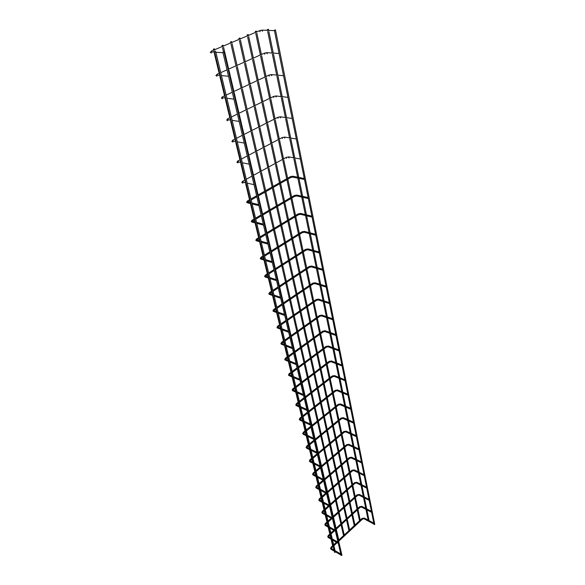 <?xml version="1.0" encoding="UTF-8"?>
<svg xmlns="http://www.w3.org/2000/svg" width="585" height="585" viewBox="0 0 585 585"><rect width="100%" height="100%" fill="white"/><g stroke="black" fill="none" stroke-linecap="round" stroke-linejoin="round"><path stroke-width="0.88" d="M340.945 554.675L341.048 555.106M373.8 523.634L373.888 524.065M223.923 51.919L222.9 52.24L223.923 51.919M341.83 555.172L341.15 555.531L222.9 52.24M214.359 48.869L213.349 49.184L214.359 48.869M274.504 30.201L275.469 29.908L274.504 30.201M274.35 30.149L374.108 524.635L374.766 524.314L275.469 29.908M338.167 542.851L338.269 543.289M371.431 511.868L371.526 512.314M335.337 530.785L335.439 531.231M369.018 499.875L369.106 500.329M332.441 518.471L332.551 518.932M366.546 487.634L366.641 488.102M329.487 505.901L329.596 506.369M364.031 475.159L364.126 475.627M326.474 493.06L326.584 493.543L322.306 497.308M361.464 462.421L361.567 462.903M323.388 479.956L323.505 480.446M358.846 449.419L358.949 449.916M320.244 466.567L320.361 467.064M356.177 436.154L356.272 436.651M317.033 452.885L317.15 453.39M353.442 422.604L353.545 423.116M313.743 438.896L313.867 439.423M350.656 408.769L350.759 409.295M310.386 424.608L310.511 425.141M347.804 394.641L347.914 395.175M306.95 409.99L307.081 410.538M344.894 380.199L345.004 380.747M303.439 395.043L303.571 395.599M341.925 365.442L342.035 366.005M299.849 379.753L299.981 380.323M338.883 350.364L339 350.934M296.171 364.111L296.31 364.689M335.775 334.942L335.892 335.519M292.412 348.097L292.551 348.689M332.594 319.169L332.719 319.768M288.559 331.702L288.697 332.309M329.348 303.037L329.472 303.644M284.61 314.905L284.756 315.534M326.02 286.526L326.145 287.155M280.573 297.707L280.72 298.35M322.613 269.634L322.745 270.27M276.427 280.083L276.588 280.741M319.125 252.332L319.256 252.991M272.186 262.022L272.347 262.694M315.556 234.622L315.695 235.294M215.609 51.692L214.593 52.007L215.609 51.692M335.307 552.043L334.627 552.401L214.593 52.007M267.447 29.594L268.405 29.301L267.447 29.594M267.835 243.492L267.996 244.186M311.9 216.479L312.039 217.167M263.367 224.494L263.535 225.203M308.156 197.884L308.295 198.593M258.789 205.006L258.965 205.73M304.317 178.827L304.456 179.551M254.087 184.999L254.263 185.745M300.376 159.296L300.522 160.034M249.268 164.465L249.444 165.233M296.339 139.259L296.493 140.012M244.311 143.369L244.493 144.159M292.193 118.704L292.354 119.479M239.221 121.702L239.404 122.506M287.944 97.607L288.105 98.404M233.985 99.428L234.183 100.262M283.579 75.948L283.747 76.767M228.603 76.525L228.808 77.381M279.096 53.703L279.264 54.551M223.068 52.972L223.28 53.849M274.489 30.859L274.665 31.722M222.987 45.221L221.986 45.528L222.987 45.221M231.484 41.615L230.505 41.923L231.484 41.615M239.872 38.069L238.899 38.369L239.872 38.069M248.135 34.566L247.17 34.866L248.135 34.566M256.288 31.115L255.331 31.407L256.288 31.115M331.344 549.381L331.688 548.745M331.037 547.355L331.498 547.86M362.013 518.573L362.444 519.049M364.484 518.208L364.177 518.807M328.507 537.63L328.85 536.986M328.2 535.611L328.66 536.116M359.556 506.888L359.98 507.363M362.049 506.515L361.749 507.122M325.611 525.637L325.955 524.994M325.304 523.626L325.757 524.138M357.047 494.976L357.472 495.451M359.563 494.596L359.263 495.202M322.657 513.403L322.993 512.76M322.342 511.407L322.796 511.912M354.495 482.822L354.912 483.305M357.033 482.442L356.74 483.049M319.644 500.914L319.98 500.27M319.322 498.925L319.776 499.436M351.885 470.435L352.294 470.91M354.444 470.04L354.159 470.647M316.565 488.168L316.894 487.517M316.244 486.193L316.697 486.705M349.223 457.792L349.633 458.274M351.812 457.397L351.526 458.004M313.421 475.152L313.37 474.428L313.75 474.501M313.099 473.185L313.545 473.696M346.51 444.892L346.912 445.375M349.121 444.49L348.843 445.097M310.218 461.858L310.152 461.126L310.54 461.207M309.889 459.905L310.328 460.424M343.739 431.73L344.134 432.213M346.378 431.32L346.108 431.927M306.942 448.285L306.869 447.54L307.257 447.627M306.606 446.34L307.045 446.86M340.916 418.158L341.304 418.772M343.534 417.763L343.205 418.524L353.442 423.05M306.694 435.964L303.279 434.26L303.864 433.66M303.249 432.483L303.886 432.79L303.586 433.258M338.028 404.432L338.547 405.083L311.805 426.575M340.667 404.038L340.346 404.798L350.656 409.222M303.286 421.756L300.076 420.264L300.434 419.474M299.82 418.173L300.471 418.619L300.156 419.094M335.081 390.414L335.6 391.08L308.492 412.447M337.75 390.012L337.428 390.787L347.812 395.102M299.798 407.226L296.332 405.58L296.931 404.981M296.324 403.694L296.968 404.14L296.654 404.608M332.068 376.096L332.587 376.769L305.114 398.005M334.759 375.687L334.452 376.469L344.901 380.674M296.237 392.367L292.741 390.758L293.348 390.158M292.741 388.886L293.392 389.332L293.078 389.8M328.989 361.471L329.501 362.152L301.655 383.241M331.71 361.055L331.41 361.844L341.933 365.925M292.595 377.171L289.07 375.599L289.685 375M289.078 373.749L289.736 374.188L289.414 374.656M325.845 346.525L326.357 347.212L298.116 368.148M328.594 346.101L328.295 346.898L338.89 350.854M288.858 361.625L285.319 360.089L285.941 359.49M285.334 358.261L285.999 358.7L285.663 359.168M322.635 331.249L323.139 331.944L294.504 352.711M325.406 330.817L325.121 331.622L335.783 335.446M285.049 345.713L281.473 344.221L282.102 343.622M281.502 342.408L282.175 342.847L281.831 343.322M319.344 315.622L319.849 316.339L290.803 336.916M322.152 315.183L321.874 315.995L332.609 319.688M281.136 329.428L277.539 327.98L278.175 327.381M277.582 326.189L278.255 326.627L277.904 327.103M315.973 299.732L316.485 300.368L287.016 320.763M318.818 299.206L318.547 300.025L329.362 303.564M277.136 312.756L273.509 311.352L274.16 310.752M273.568 309.589L274.241 310.021L273.758 310.693M312.536 283.374L313.041 284.039L283.147 304.222M315.41 282.855L314.825 283.447L315.154 283.681L326.035 287.067M273.041 295.681L269.385 294.328L270.043 293.721M269.444 292.668L270.138 293.019L269.773 293.502M309.019 266.643L309.516 267.33L279.177 287.286M311.966 266.19L311.571 266.073L311.673 266.957L322.635 270.19M268.844 278.182L265.553 277.129L265.159 276.88L265.824 276.281M265.232 275.235L265.934 275.601L265.575 276.2M305.421 249.524L306.116 249.883L305.86 250.219M308.39 249.056L307.754 249.598L308.12 249.846L319.154 252.903M264.544 260.259L260.83 259.009L261.093 258.329L261.539 258.46M260.917 257.378L261.619 257.751L261.181 258.307M301.736 231.989L302.438 232.362L302.182 232.713M304.726 231.514L304.09 232.07L304.478 232.325L315.586 235.207M260.135 241.883L256.837 240.947L256.398 240.684L256.654 239.996L257.1 240.121M256.493 239.075L257.203 239.455L256.771 239.996M297.97 214.037L298.672 214.417L298.416 214.79M300.975 213.547L300.346 214.117L300.748 214.381L311.937 217.079M255.616 223.039L252.31 222.168L251.842 221.905L252.113 221.203L252.552 221.32M251.967 220.304L252.676 220.706L252.347 221.159M254.585 218.731L252.193 220.128L251.25 221.452M294.101 195.646L294.811 196.041L294.555 196.428M297.136 195.149L296.507 195.734L296.931 196.004L308.193 198.505M250.98 203.712L247.674 202.907L247.177 202.637L247.879 202.037M247.316 201.057L248.033 201.467L247.74 201.913M249.978 199.522L247.557 200.896L246.585 202.213M290.153 176.802L290.855 177.211L290.606 177.613L257.839 196.187M257.612 195.207L290.387 176.655L292.836 176.209L292.566 176.897L293.019 177.175L304.361 179.471M293.195 176.29L304.251 178.513M242.907 183.156L242.387 182.871L243.089 182.249M241.795 182.469L242.665 182.154L245.985 182.893M242.556 181.306L243.265 181.738L243.031 182.154M286.336 157.35L286.54 158.33M289.158 156.963L288.537 157.584L288.997 157.877M238 162.886L237.481 162.586L238.38 161.482L237.664 161.043M248.296 155.434L282.197 137.563L282.387 138.557M285.012 137.153L284.398 137.789L284.873 138.097M232.969 142.075L232.435 141.76L233.115 141.095M232.647 140.232L233.283 141.124M277.912 117.256L278.124 118.287M235.419 138.835L232.896 140.115L232.413 140.576L232.757 140.861M280.763 116.832L280.164 117.49L280.639 117.812M227.799 120.707L227.251 120.371L227.923 119.684M227.492 118.872L228.187 119.72M273.531 96.43L273.751 97.49M276.405 95.984L275.813 96.657L276.303 97M222.483 98.755L221.927 98.397L222.585 97.688M222.198 96.92L222.9 97.783M269.034 75.063L269.261 76.145M271.923 74.587L271.345 75.282L271.849 75.64M217.028 76.189L216.457 75.809L217.101 75.077M216.764 74.361L217.481 75.187M264.42 53.118L264.917 53.703L264.654 54.229M267.323 52.628L266.76 53.337L267.272 53.718M211.412 52.986L210.834 52.584L211.017 51.882L211.558 51.919M211.178 51.173L211.894 51.948M259.689 30.588L260.186 31.173L259.923 31.729M262.599 30.076L262.058 30.808L262.577 31.202M340.792 554.002L335.066 550.66M334.072 550.075L331.388 548.357M332.96 545.461L331.095 547.194L330.583 548.554L331.168 549.337M340.938 555.048L335.329 551.765M334.335 551.187L331.264 549.388M331.373 548.247L331.578 547.867M333.669 544.81L336.433 542.236M337.07 541.644L337.742 541.023M338.452 540.357L362.078 518.405L364.353 518.076L373.691 523.056M362.546 519.056L338.664 541.271M337.172 542.661L333.881 545.725M333.179 546.375L331.636 547.809M362.612 518.997L363.994 518.778M373.793 524.014L364.089 518.829M224.062 51.977L341.962 555.341M213.349 49.184L213.591 50.193M213.861 51.319L214.052 52.102M214.315 53.198L219.156 73.337M219.419 74.434L219.646 75.399M219.909 76.474L224.56 95.845M224.815 96.92L225.093 98.053M225.342 99.114L229.825 117.753M230.073 118.806L230.388 120.093M230.636 121.139L234.943 139.076M235.192 140.107L235.536 141.548M235.784 142.572L239.93 159.844M240.179 160.853L240.552 162.433M240.801 163.442L244.793 180.07M245.027 181.065L245.444 182.769M245.678 183.77L249.524 199.777M249.766 200.765L250.204 202.585M250.439 203.58L254.139 218.995M254.373 219.967L254.841 221.898M255.082 222.9L258.643 237.729M258.877 238.695L259.36 240.727M259.601 241.729L263.031 256.003M263.265 256.961L263.776 259.089M264.018 260.098L267.316 273.831M267.542 274.789L268.076 276.998M268.318 278.014L271.498 291.235M271.725 292.186L272.274 294.482M272.522 295.505L275.579 308.222M275.806 309.173L276.376 311.542M276.625 312.573L279.564 324.814M279.791 325.765L280.376 328.2M280.624 329.238L283.454 341.026M283.681 341.969L284.288 344.47M284.537 345.516L287.264 356.857M287.484 357.801L288.105 360.367M288.354 361.42L290.979 372.338M291.206 373.274L291.835 375.899M292.09 376.959L294.613 387.467M294.84 388.403L295.483 391.087M295.739 392.147L298.167 402.268M298.394 403.197L299.052 405.931M299.308 406.999L301.648 416.739M301.867 417.668L302.54 420.454M302.796 421.529L305.048 430.896M305.268 431.825L305.948 434.655M306.211 435.737L308.375 444.754M308.595 445.682L309.289 448.549M309.545 449.638L311.63 458.318M311.856 459.24L312.551 462.15M312.814 463.24L314.825 471.598M315.044 472.519L315.754 475.466M316.017 476.563L317.947 484.599M318.167 485.521L318.883 488.504M319.147 489.601L321.004 497.33M321.223 498.252L321.955 501.272M322.218 502.369L324.002 509.813M324.222 510.727L324.953 513.776M325.223 514.88L326.942 522.032M327.161 522.953L327.9 526.032M328.163 527.136L329.816 534.017M330.035 534.931L330.781 538.039M331.051 539.143L332.638 545.761M214.49 48.928L214.688 49.732M214.951 50.851L215.163 51.736M338.013 542.185L332.251 538.88M331.242 538.302L328.543 536.599M330.145 533.717L328.258 535.443L327.739 536.803M338.159 543.231L332.514 539.984M331.512 539.414L328.419 537.637M330.854 533.067L333.838 530.332M334.488 529.739L334.978 529.286M335.702 528.628L359.629 506.712L361.91 506.376L371.321 511.297M328.324 537.578L327.746 536.84M360.089 507.378L335.922 529.542M334.591 530.756L331.073 533.981M330.364 534.631L328.799 536.065M360.155 507.312L361.559 507.093M371.424 512.263L361.654 507.136M335.176 530.127L329.377 526.858M328.361 526.295L325.648 524.621M327.271 521.732L325.37 523.451L324.829 524.818M335.329 531.173L329.64 527.97M328.631 527.399L325.523 525.652M327.995 521.081L331.205 518.186M332.902 516.657L357.121 494.793L359.417 494.449L368.901 499.312M325.421 525.593L324.836 524.855M357.581 495.466L333.114 517.571M331.966 518.61L328.214 522.003M327.49 522.654L325.911 524.08M357.654 495.4L359.066 495.173M369.011 500.27L359.175 495.224M332.287 517.82L326.437 514.595M325.421 514.032L322.693 512.38M324.339 509.513L322.415 511.224L321.86 512.584M332.434 518.866L326.708 515.699M325.691 515.136L322.569 513.418M325.07 508.862L328.529 505.784M330.042 504.445L354.568 482.64L356.879 482.289L366.437 487.086M322.459 513.352L321.874 512.621M355.022 483.32L330.254 505.36M329.304 506.208L325.289 509.776M324.558 510.427L322.957 511.853M355.102 483.247L356.528 483.02M366.546 488.044L356.645 483.071M329.333 505.257L323.446 502.076M322.423 501.528L319.673 499.897M321.348 497.038L319.403 498.734L318.832 500.102M329.479 506.303L323.71 503.18M322.686 502.625L319.556 500.928M322.086 496.387L325.816 493.126M327.125 491.978L351.965 470.238L354.283 469.887L363.921 474.61M319.432 500.862L318.847 500.138M352.419 470.932L327.337 492.899M321.567 497.952L319.944 499.378M352.499 470.859L353.94 470.618M364.031 475.568L354.057 470.676M326.32 492.431L320.39 489.301M319.359 488.753L316.587 487.151M318.291 484.3L316.324 485.996L315.746 487.363L316.346 488.117M326.467 493.469L320.653 490.398M319.622 489.85L316.478 488.183M319.037 483.656L323.052 480.197M324.141 479.261L349.311 457.594L351.643 457.236L361.362 461.879M349.757 458.289L324.361 480.183M323.6 480.841L319.264 484.577M318.511 485.221L316.865 486.64M349.845 458.216L351.3 457.975M361.464 462.845L351.424 458.033M323.242 479.334L317.267 476.248M316.229 475.715L313.436 474.142M315.169 471.298L313.18 472.98L312.587 474.347M323.388 480.373L317.531 477.345M316.492 476.804L313.333 475.174M315.929 470.654L320.251 466.998M321.099 466.282L346.605 444.688L348.945 444.322L358.744 448.892M313.194 475.1L312.595 474.384M347.037 445.397L321.319 467.203M320.551 467.854L316.156 471.576M315.395 472.219L313.721 473.638M347.132 445.317L348.609 445.068M358.846 449.85L348.74 445.134M320.097 465.952L314.079 462.925M313.033 462.391L310.233 460.856M311.988 458.026L309.977 459.693L309.37 461.06M320.244 466.991L314.342 464.015M313.297 463.481L310.123 461.879M312.756 457.382L317.216 453.667M317.999 453.024L343.841 431.511L346.188 431.145L356.068 435.635M309.97 461.806L309.377 461.097M344.265 432.235L318.211 453.945M317.436 454.596L312.975 458.304M312.207 458.947L310.518 460.358M344.368 432.154L345.859 431.905M356.17 436.593L345.998 431.964M316.887 452.278L310.825 449.309M309.772 448.79L306.95 447.276M308.734 444.461L306.701 446.121L306.072 447.488M317.026 453.316L311.088 450.391M310.035 449.872L306.847 448.307M309.516 443.825L314.035 440.132M314.825 439.481L341.018 418.07L343.373 417.697L353.34 422.092M306.686 448.227L306.087 447.525M341.435 418.801L315.044 440.403M314.247 441.053L309.736 444.746M308.953 445.39L307.242 446.794M341.545 418.721L343.051 418.458M313.604 438.311L307.498 435.394M306.438 434.889L303.593 433.405M305.407 430.604L303.352 432.256L302.708 433.624M313.743 439.342L307.754 436.476M306.204 429.968L310.781 426.297M311.586 425.653L338.137 404.345L340.507 403.964L350.554 408.272M303.322 434.355L302.723 433.66M311.001 427.218L306.423 430.896M305.633 431.533L303.893 432.937M338.656 405.003L340.185 404.74M310.247 424.03L304.098 421.178M303.03 420.681L300.163 419.233M302.014 416.447L299.937 418.085L299.271 419.452M310.386 425.054L304.354 422.253M302.818 415.818L307.461 412.162M308.273 411.518L335.198 390.319L337.574 389.939L347.709 394.144M299.886 420.176L299.286 419.489M307.681 413.09L303.037 416.747M302.24 417.376L300.471 418.772M335.717 390.992L337.26 390.721M306.818 409.427L300.624 406.641M299.542 406.151L296.661 404.747M298.54 401.975L296.441 403.599L295.761 404.966M306.957 410.451L300.88 407.708M299.359 401.347L304.068 397.712M304.895 397.076L332.192 376.001L334.576 375.614L344.799 379.716M296.376 405.683L295.769 405.003M304.288 398.641L299.578 402.283M298.767 402.911L296.975 404.293M332.711 376.681L334.269 376.404M303.308 394.495L297.07 391.774M295.981 391.299L293.078 389.932M294.994 387.182L292.866 388.791L292.171 390.151M303.447 395.511L297.319 392.842M295.82 386.561L300.595 382.941M301.436 382.312L329.121 361.369L331.512 360.982L341.83 364.974M292.785 390.86L292.178 390.188M300.814 383.877L296.039 387.489M295.22 388.118L293.399 389.493M329.633 362.056L331.22 361.779M299.725 379.219L293.429 376.572M292.339 376.111L289.407 374.868M291.367 372.053L289.217 373.647L288.493 375.007M299.856 380.228L293.685 377.632M292.2 371.431L297.048 367.841M297.897 367.212L325.984 346.422L328.382 346.027L338.788 349.903M289.114 375.702L288.507 375.051M297.268 368.777L292.427 372.367M291.586 372.989L289.743 374.356M326.496 347.117L328.097 346.832M296.047 363.585L289.714 361.018M288.61 360.572L285.663 359.373M287.652 356.579L285.48 358.152L284.734 359.512M296.178 364.594L289.963 362.071M288.5 355.965L293.421 352.397M294.284 351.775L322.781 331.139L325.187 330.737L335.688 334.496M285.363 360.199L284.749 359.556M293.641 353.333L288.727 356.901M287.878 357.515L285.999 358.876M323.286 331.849L324.909 331.556M292.288 347.585L285.904 345.099M284.793 344.667L281.838 343.519M283.857 340.741L281.656 342.298L280.888 343.658M292.42 348.594L286.153 346.144M284.719 340.134L289.707 336.602M290.584 335.98L319.505 315.512L321.918 315.103L332.507 318.737M281.517 344.331L280.902 343.702M289.926 337.538L284.939 341.077M284.076 341.684L282.175 343.037M320.002 316.229L321.648 315.929M288.442 331.205L282.007 328.807M280.888 328.39L277.912 327.286M279.966 324.536L277.743 326.079L276.954 327.432M288.566 332.207L282.255 329.845M280.844 323.936L285.911 320.434M286.796 319.82L316.156 299.535L318.569 299.118L329.26 302.613M277.582 328.09L276.968 327.476M286.131 321.377L281.071 324.88M280.193 325.487L278.255 326.825M316.646 300.266L318.313 299.959M284.5 314.43L278.021 312.127M276.895 311.725L273.897 310.657M275.988 307.951L273.736 309.465L272.924 310.818M284.624 315.425L278.263 313.158M276.873 307.352L282.021 303.878M282.921 303.271L312.726 283.184L315.147 282.767L325.933 286.116M273.553 311.469L272.939 310.862M282.241 304.829L277.1 308.295M276.215 308.895L274.248 310.226M313.216 283.93L314.905 283.615M280.464 297.246L273.934 295.037M272.8 294.657L269.787 293.633M271.908 290.964L269.634 292.456L268.8 293.802M280.588 298.24L274.175 296.061M272.815 290.372L278.043 286.935M278.957 286.336L309.216 266.46L311.644 266.043L322.532 269.239M269.429 294.438L268.815 293.853M278.263 287.886L273.041 291.323M272.142 291.915L270.138 293.231M309.699 267.221L311.417 266.899M276.325 279.645L269.743 277.531M268.603 277.166L265.488 276.171M267.74 273.561L265.429 275.038L264.574 276.376M276.449 280.632L269.992 278.555M268.654 272.976L273.963 269.583M274.892 268.99L305.626 249.342L308.061 248.917L319.052 251.952M265.202 276.99L264.588 276.427M305.911 250.226L275.118 269.941M274.189 270.541L268.881 273.934M267.967 274.519L265.934 275.82M306.109 250.117L307.849 249.788M272.083 261.597L265.458 259.594M264.303 259.25L261.254 258.329M263.462 255.733L261.129 257.188L260.245 258.519M272.208 262.577L265.7 260.61M264.391 255.155L269.787 251.806M270.731 251.221L301.955 231.821L304.39 231.389L315.483 234.256M260.873 259.111L260.259 258.57M302.226 232.72L270.957 252.179M270.014 252.764L264.625 256.12M263.689 256.698L261.627 257.985M302.423 232.611L304.193 232.274M215.748 51.743L335.439 552.211M267.294 29.542L267.462 30.347M267.681 31.429L272.12 53.008M272.339 54.069L276.661 75.07M276.873 76.116L281.078 96.554M281.29 97.585L285.385 117.49M285.59 118.499L289.575 137.892M289.78 138.886L293.67 157.782M293.867 158.762L297.655 177.182M297.853 178.154L301.546 196.107M301.743 197.072L305.341 214.571M305.545 215.536L309.048 232.596M309.246 233.561L312.668 250.19M312.865 251.162L316.2 267.382M316.405 268.354L319.651 284.171M319.856 285.144L323.03 300.58M323.227 301.553L326.328 316.617M326.525 317.596L329.574 332.404M329.75 333.282L332.726 347.746M332.909 348.616L335.812 362.758M335.995 363.621L338.832 377.442M339.007 378.305L341.794 391.818M341.962 392.674L344.682 405.888M344.858 406.736L347.519 419.664M347.687 420.505L350.291 433.163M350.459 433.997L353.011 446.377M353.179 447.203L355.673 459.327M355.841 460.146L358.283 472.015M358.451 472.834L360.835 484.453M361.003 485.265L363.343 496.643M363.512 497.447L365.8 508.599M365.969 509.396L368.214 520.321M268.405 29.301L268.632 30.391M268.851 31.48L273.283 53.089M273.495 54.149L277.809 75.172M278.021 76.218L282.219 96.686M282.423 97.717L286.511 117.651M286.716 118.66L290.694 138.075M290.899 139.069L294.774 157.987M294.979 158.966L298.76 177.401M298.957 178.374L302.642 196.348M302.84 197.32L306.43 214.827M306.628 215.799L310.123 232.874M310.321 233.839L313.736 250.482M313.933 251.455L317.26 267.689M317.458 268.661L320.704 284.493M320.902 285.473L324.068 300.917M324.273 301.897L327.359 316.968M327.563 317.947L330.576 332.668M330.781 333.647L333.721 348.017M333.925 348.996L336.799 363.029M337.004 364.016L339.812 377.713M340.009 378.707L342.759 392.089M342.956 393.083L345.64 406.166M345.845 407.16L348.463 419.942M348.667 420.937L351.227 433.434M351.431 434.436L353.94 446.655M354.144 447.657L356.594 459.605M356.799 460.607L359.19 472.292M359.395 473.294L361.742 484.731M361.947 485.733L364.243 496.921M364.448 497.93L366.693 508.877M366.897 509.886L369.091 520.606M267.74 243.089L261.056 241.203M259.894 240.874L256.83 240.011M259.075 237.466L256.713 238.892L255.806 240.216M267.857 244.069L261.298 242.212M260.025 236.896L265.51 233.59M266.467 233.013L298.189 213.876L300.631 213.437L311.827 216.128M256.427 240.786L255.82 240.267M298.445 214.797L266.694 233.971M265.736 234.556L260.259 237.861M259.309 238.431L257.21 239.704M298.657 214.68L300.449 214.337M263.279 224.113L256.544 222.344M255.374 222.037L252.281 221.21M263.404 225.093L256.786 223.346M255.55 218.168L261.115 214.914M262.095 214.344L294.335 195.492L296.778 195.054L308.083 197.547M251.872 221.986L251.265 221.496M294.569 196.428L262.321 215.317M261.349 215.887L255.784 219.148M254.819 219.711L252.676 220.962M294.789 196.311L296.617 195.96M258.702 204.64L251.923 203.002M250.746 202.717L247.63 201.964M258.826 205.62L252.157 203.997M250.958 198.973L256.618 195.763M247.192 202.673L246.599 202.249M256.852 196.743L251.192 199.953M250.212 200.509L248.033 201.745M290.833 177.496L292.69 177.138M247.17 183.149L254.007 184.655M242.812 182.11L242.241 181.738L242.797 181.16L245.247 179.814M300.317 158.988L288.793 156.904L286.343 157.35L253.012 175.573M252.003 176.122L246.248 179.273M241.81 182.505L242.256 182.834M236.881 162.206L237.729 161.869L241.108 162.542M242.3 162.776L249.188 164.136M237.898 161.818L237.393 161.409L237.912 160.904L240.398 159.595M247.272 155.976L241.415 159.061M236.896 162.235L237.298 162.542M282.197 137.563L284.646 137.102L296.281 138.967M231.835 141.402L232.669 141.051L236.091 141.643M237.298 141.855L244.237 143.062M292.142 118.426L280.398 116.803L277.941 117.263L243.455 134.762M242.409 135.289L236.45 138.316M231.843 141.431L232.245 141.716M226.658 120.035L227.477 119.662L230.943 120.181M232.157 120.364L239.148 121.417M227.675 119.589L227.287 119.194L227.748 118.762L230.307 117.519M287.893 97.344L276.032 95.977L273.575 96.445L238.483 113.534M237.422 114.053L231.353 117.007M226.666 120.064L227.075 120.334M221.781 98.368L221.342 98.112L222.139 97.688L225.649 98.126M226.878 98.28L233.92 99.157M222.344 97.607L222.015 97.234L222.461 96.825L225.049 95.618M283.528 75.706L271.557 74.595L269.093 75.07L233.378 91.735M232.296 92.24L226.117 95.121M216.355 75.794L215.865 75.538L216.655 75.099L220.216 75.458M221.444 75.575L228.545 76.277M216.874 75.012L217.028 74.28L219.653 73.11M279.052 53.476L266.965 52.657L264.493 53.133L228.128 69.337M227.031 69.827L220.742 72.628M210.805 52.584L210.242 52.365L211.017 51.882L214.622 52.145M215.865 52.233L223.017 52.745M211.243 51.787L211.434 51.107L259.769 30.603L262.248 30.12L274.445 30.647M221.986 45.528L222.227 46.529M222.483 47.648L223.499 51.963M223.119 45.272L223.309 46.069M223.572 47.188L228.691 69.088M228.947 70.178L233.927 91.479M234.175 92.547L239.024 113.271M239.265 114.316L243.989 134.491M244.223 135.515L248.815 155.157M249.056 156.166L253.524 175.295M253.758 176.282L258.117 194.922M258.343 195.895L262.592 214.052M262.819 215.024L266.957 232.713M267.177 233.678L271.213 250.921M271.433 251.879L275.367 268.683M275.586 269.641L279.425 286.028M279.645 286.979L283.381 302.964M283.601 303.907L287.25 319.505M287.469 320.448L291.03 335.666M291.25 336.602L294.723 351.461M294.942 352.397L298.335 366.897M298.547 367.826L301.86 381.99M302.079 382.919L305.311 396.747M305.531 397.683L308.69 411.189M308.909 412.118L311.995 425.324M312.214 426.246L315.227 439.152M315.447 440.074L318.394 452.688M318.613 453.609L321.494 465.945M321.713 466.867L324.529 478.925M324.748 479.846L327.505 491.649M327.717 492.563L330.415 504.109M330.635 505.023L333.274 516.321M333.487 517.235L336.075 528.284M336.287 529.198L338.817 540.021M230.505 41.923L230.731 42.924M230.987 44.036L235.982 65.834M236.23 66.924L241.086 88.138M241.327 89.205L246.058 109.841M246.292 110.887L250.899 130.981M251.133 132.005L255.616 151.573M255.842 152.583L260.208 171.639M260.435 172.626L264.683 191.2M264.91 192.18L269.056 210.271M269.275 211.243L273.312 228.881M273.531 229.839L277.473 247.031M277.692 247.989L281.531 264.749M281.743 265.7L285.487 282.043M285.707 282.994L289.356 298.935M289.575 299.878L293.136 315.439M293.348 316.375L296.829 331.563M297.041 332.499L300.434 347.322M300.653 348.25L303.966 362.722M304.178 363.658L307.417 377.786M307.63 378.722L310.789 392.528M311.001 393.449L314.086 406.941M314.299 407.869L317.319 421.046M317.531 421.975L320.485 434.86M320.697 435.781L323.578 448.373M323.79 449.295L326.613 461.616M326.818 462.538L329.582 474.581M329.786 475.503L332.492 487.283M332.697 488.204L335.337 499.736M335.549 500.65L338.13 511.933M338.342 512.848L340.872 523.889M341.077 524.803L343.556 535.619M231.631 41.674L231.806 42.464M232.062 43.575L237.035 65.366M237.283 66.456L242.124 87.655M242.365 88.715L247.082 109.344M247.316 110.389L251.901 130.47M252.135 131.493L256.603 151.054M256.83 152.056L261.181 171.112M261.407 172.1L265.641 190.659M265.868 191.639L269.992 209.722M270.211 210.695L274.241 228.318M274.46 229.283L278.38 246.468M278.599 247.418L282.423 264.179M282.643 265.129L286.372 281.465M286.591 282.409L290.226 298.35M290.445 299.293L293.992 314.847M294.204 315.783L297.67 330.964M297.889 331.9L301.29 346.795M301.48 347.651L304.807 362.203M304.997 363.051L308.244 377.274M308.434 378.107L311.608 392.009M311.798 392.835L314.898 406.429M315.088 407.248L318.123 420.542M318.306 421.354L321.275 434.348M321.457 435.152L324.361 447.876M324.543 448.673L327.388 461.119M327.563 461.901L330.349 474.084M330.525 474.866L333.245 486.793M333.421 487.568L336.09 499.246M336.265 500.014L338.876 511.451M339.051 512.211L341.603 523.414M341.779 524.167L344.287 535.143M238.899 38.369L239.119 39.363M239.367 40.475L244.216 62.171M244.457 63.253L249.181 84.364M249.415 85.425L254.007 105.973M254.241 107.011L258.709 127.018M258.943 128.035L263.294 147.522M263.521 148.524L267.762 167.507M267.981 168.495L272.12 186.995M272.339 187.968L276.369 206M276.581 206.966L280.515 224.538M280.727 225.496L284.559 242.629M284.771 243.579L288.507 260.288M288.712 261.239L292.361 277.531M292.573 278.482L296.127 294.379M296.332 295.315L299.805 310.832M300.01 311.768L303.396 326.913M303.608 327.849L306.913 342.635M307.118 343.563L310.342 357.998M310.555 358.934L313.706 373.033M313.911 373.961L316.99 387.738M317.202 388.659L320.207 402.122M320.412 403.05L323.359 416.206M323.563 417.127L326.437 429.99M326.642 430.911L329.457 443.488M329.662 444.403L332.412 456.702M332.616 457.624L335.307 469.653M335.512 470.574L338.137 482.34M338.342 483.254L340.916 494.771M341.121 495.685L343.644 506.961M343.848 507.875L346.313 518.91M346.517 519.816L348.931 530.624M240.018 38.12L240.194 38.91M240.435 40.014L245.269 61.696M245.51 62.785L250.212 83.882M250.446 84.942L255.023 105.475M255.257 106.514L259.711 126.514M259.937 127.53L264.281 147.003M264.5 148.005L268.727 166.981M268.946 167.968L273.071 186.454M273.29 187.427L277.305 205.452M277.517 206.417L281.429 223.982M281.648 224.94L285.465 242.066M285.677 243.016L289.399 259.718M289.604 260.669L293.239 276.961M293.451 277.904L296.99 293.794M297.202 294.73L300.653 310.24M300.865 311.176L304.237 326.32M304.441 327.249L307.754 342.108M307.944 342.964L311.183 357.479M311.366 358.327L314.533 372.513M314.715 373.347L317.809 387.219M317.991 388.045L321.019 401.61M321.194 402.429L324.156 415.694M324.331 416.505L327.227 429.485M327.403 430.289L330.233 442.984M330.415 443.781L333.179 456.205M333.355 456.995L336.068 469.163M336.243 469.938L338.898 481.85M339.066 482.625L341.669 494.288M341.837 495.049L344.382 506.478M344.55 507.239L347.044 518.427M347.212 519.18L349.662 530.149M247.17 34.866L247.389 35.853M247.63 36.957L252.34 58.551M252.574 59.626L257.159 80.635M257.385 81.695L261.853 102.148M262.08 103.187L266.424 123.106M266.643 124.122L270.877 143.53M271.096 144.524L275.221 163.434M275.433 164.414L279.454 182.842M279.667 183.814L283.586 201.781M283.798 202.739L287.615 220.252M287.827 221.21L291.549 238.285M291.761 239.236L295.396 255.886M295.601 256.83L299.147 273.078M299.352 274.021L302.811 289.875M303.015 290.811L306.386 306.284M306.591 307.213L309.889 322.32M310.094 323.249L313.311 337.998M313.509 338.927L316.653 353.333M316.858 354.261L319.929 368.331M320.127 369.252L323.125 382.999M323.329 383.928L326.262 397.361M326.459 398.283L329.326 411.416M329.53 412.337L332.331 425.171M332.529 426.092L335.271 438.648M335.468 439.569L338.145 451.847M338.349 452.761L340.967 464.775M341.172 465.689L343.731 477.448M343.929 478.362L346.444 489.864M346.642 490.778L349.099 502.04M349.296 502.946L351.702 513.974M351.899 514.88L354.254 525.674M248.281 34.625L248.449 35.4M248.691 36.504L253.385 58.083M253.619 59.158L258.19 80.16M258.416 81.213L262.862 101.658M263.089 102.689L267.418 122.601M267.637 123.618L271.857 143.011M272.076 144.005L276.186 162.908M276.398 163.888L280.405 182.308M280.61 183.273L284.522 201.233M284.727 202.198L288.537 219.697M288.741 220.655L292.456 237.722M292.661 238.673L296.281 255.316M296.485 256.267L300.017 272.5M300.222 273.444L303.673 289.29M303.871 290.226L307.235 305.692M307.439 306.628L310.723 321.728M310.927 322.657L314.152 337.479M314.335 338.327L317.487 352.813M317.67 353.654L320.748 367.811M320.931 368.645L323.936 382.488M324.119 383.314L327.066 396.849M327.242 397.668L330.123 410.911M330.298 411.716L333.114 424.673M333.289 425.471L336.046 438.15M336.221 438.94L338.92 451.349M339.088 452.139L341.728 464.285M341.896 465.06L344.485 476.958M344.653 477.726L347.19 489.382M347.351 490.142L349.837 501.557M349.998 502.31L352.433 513.491M352.594 514.244L354.978 525.206M255.331 31.407L255.543 32.394M255.777 33.491L260.347 54.975M260.581 56.05L265.027 76.964M265.254 78.017L269.59 98.382M269.809 99.413L274.029 119.245M274.248 120.254L278.365 139.581M278.577 140.576L282.584 159.405M282.789 160.385L286.701 178.747M286.906 179.712L290.716 197.613M290.92 198.571L294.635 216.019M294.84 216.969L298.46 233.993M298.664 234.936L302.196 251.535M302.401 252.479L305.845 268.676M306.05 269.612L309.414 285.421M309.611 286.358L312.895 301.78M313.099 302.716L316.302 317.779M316.5 318.708L319.629 333.421M319.834 334.342L322.891 348.711M323.088 349.64L326.079 363.68M326.269 364.601L329.194 378.32M329.392 379.241L332.243 392.645M332.441 393.566L335.227 406.677M335.424 407.591L338.152 420.41M338.349 421.332L341.018 433.865M341.216 434.779L343.826 447.042M344.017 447.956L346.576 459.949M346.766 460.863L349.267 472.6M349.464 473.514L351.907 485.002M352.104 485.916L354.495 497.162M354.693 498.076L357.033 509.089M357.23 509.996L359.526 520.782M256.435 31.173L256.603 31.948M256.83 33.045L261.393 54.515M261.619 55.59L266.051 76.489M266.277 77.542L270.592 97.892M270.811 98.923L275.023 118.748M275.235 119.757L279.337 139.069M279.542 140.064L283.542 158.886M283.747 159.859L287.644 178.213M287.849 179.178L291.644 197.065M291.849 198.023L295.549 215.47M295.754 216.421L299.359 233.43M299.564 234.38L303.081 250.972M303.286 251.916L306.723 268.105M306.92 269.041L310.269 284.844M310.474 285.772L313.743 301.195M313.94 302.131L317.136 317.187M317.333 318.116L320.47 332.902M320.653 333.75L323.717 348.199M323.9 349.04L326.898 363.161M327.073 363.994L330.006 377.808M330.181 378.634L333.048 392.14M333.216 392.952L336.024 406.173M336.192 406.977L338.942 419.913M339.11 420.71L341.794 433.368M341.962 434.158L344.594 446.545M344.755 447.328L347.329 459.459M347.497 460.234L350.02 472.117M350.181 472.885L352.653 484.519M352.813 485.287L355.234 496.687M355.395 497.44L357.764 508.614M357.925 509.359L360.243 520.306"/></g></svg>
